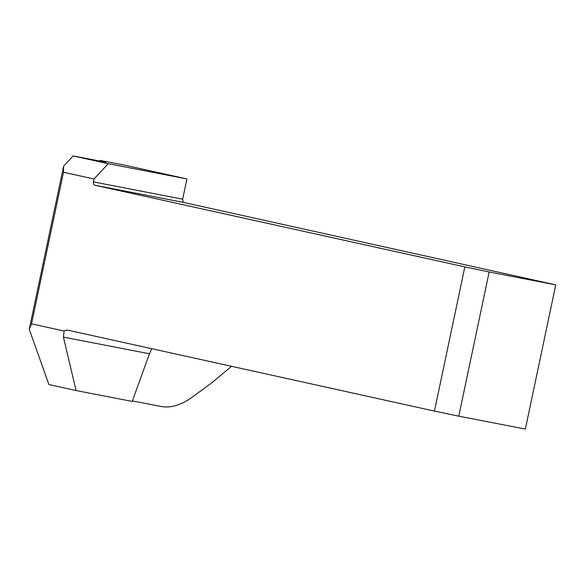 <?xml version="1.0" encoding="UTF-8"?>
<svg xmlns="http://www.w3.org/2000/svg" width="585" height="585" viewBox="0 0 585 585"><rect width="100%" height="100%" fill="white"/><g stroke="black" fill="none" stroke-linecap="round" stroke-linejoin="round"><path stroke-width="0.88" d="M132.4 400.908L161.621 406.568C170.462 408.096 180.187 405.317 190.805 398.231L211.975 382.656L231.558 366.305M99.962 160.392L124.766 165.197L186.922 178.93L108.24 163.69L73.103 155.932L105.973 162.257L99.962 160.392L99.816 161.109M63.487 172.261L31.546 323.834L64.131 331.022A9.462 7.525 101 0 1 68.438 330.313A9.462 7.525 101 0 1 68.591 330.342L434.443 411.087L464.834 266.892L95.106 185.291A2.954 2.355 101 0 1 93.417 181.891L94.024 179.003L63.487 172.261L63.626 166.14L29.25 329.282L48.899 384.542L76.079 390.546L132.217 401.412L149.46 353.771A9.462 7.525 101 0 1 150.367 351.841L151.742 348.697M94.024 179.003L108.24 163.69M555.75 284.873L489.162 271.974L458.779 416.169L525.367 429.068L555.75 284.873L183.215 202.359L182.659 199.178L186.922 178.93M63.626 166.14L73.103 155.932M29.25 329.282L31.546 323.834M64.131 331.022L63.421 337.106L76.079 390.546M464.834 266.892L489.162 271.974M458.779 416.169L434.443 411.087M93.417 181.891L182.659 199.178M149.46 353.771L63.421 337.106M183.215 202.359L95.106 185.291"/></g></svg>
